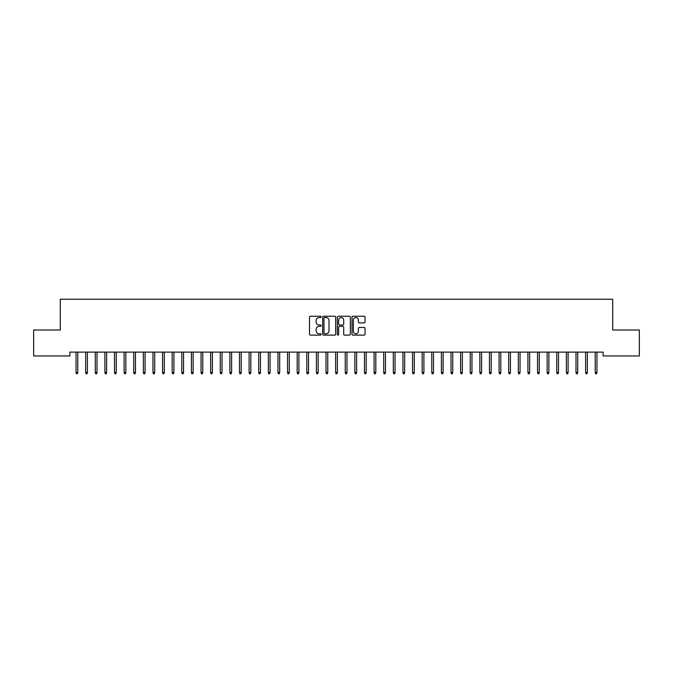 <?xml version="1.0" encoding="UTF-8"?>
<svg xmlns="http://www.w3.org/2000/svg" width="673" height="673" viewBox="0 0 673 673"><rect width="100%" height="100%" fill="white"/><g stroke="black" fill="none" stroke-linecap="round" stroke-linejoin="round"><path stroke-width="1.01" d="M321.114 316.899A0.665 0.665 0 0 0 320.457 316.234L310.43 316.234A0.942 0.942 0 0 0 309.487 317.185L309.487 334.17A0.942 0.942 0 0 0 310.43 335.112L320.457 335.112A0.665 0.665 0 0 0 321.114 334.447A0.665 0.665 0 0 0 320.457 333.791L319.162 333.791A3.02 3.02 0 0 1 316.142 330.771L316.142 329.358A3.02 3.02 0 0 1 319.162 326.338L320.457 326.338A0.665 0.665 0 0 0 321.114 325.673A0.665 0.665 0 0 0 320.457 325.017L319.162 325.017A3.02 3.02 0 0 1 316.142 321.997L316.142 320.575A3.02 3.02 0 0 1 319.162 317.555L320.457 317.555A0.665 0.665 0 0 0 321.114 316.899M364.076 322.889A0.942 0.942 0 0 0 365.027 321.946L365.027 317.185A0.942 0.942 0 0 0 364.076 316.234L352.946 316.234A0.942 0.942 0 0 0 352.004 317.185L352.004 334.17A0.942 0.942 0 0 0 352.946 335.112L364.076 335.112A0.942 0.942 0 0 0 365.027 334.17L365.027 328.407A0.942 0.942 0 0 0 364.076 327.465L359.315 327.465A0.942 0.942 0 0 0 358.373 328.407L358.373 331.267A2.524 2.524 0 0 1 355.849 333.791A2.524 2.524 0 0 1 353.325 331.267L353.325 320.079A2.524 2.524 0 0 1 355.849 317.555A2.524 2.524 0 0 1 358.373 320.079L358.373 321.946A0.942 0.942 0 0 0 359.315 322.889L364.076 322.889M603.101 352.114L69.899 352.114L69.899 355.958L33.65 355.958L33.65 329.997L60.284 329.997L60.284 299.233L612.716 299.233L612.716 329.997L639.35 329.997L639.35 355.958L603.101 355.958L603.101 352.114M335.676 317.185A0.942 0.942 0 0 0 334.733 316.234L323.595 316.234A0.942 0.942 0 0 0 322.653 317.185L322.653 334.17A0.942 0.942 0 0 0 323.595 335.112L334.733 335.112A0.942 0.942 0 0 0 335.676 334.17L335.676 317.185M338.267 316.234L349.405 316.234A0.942 0.942 0 0 1 350.347 317.185L350.347 334.17A0.942 0.942 0 0 1 349.405 335.112L344.643 335.112A0.942 0.942 0 0 1 343.693 334.17L343.693 327.28A0.942 0.942 0 0 0 342.75 326.338L339.587 326.338A0.942 0.942 0 0 0 338.645 327.28L338.645 334.447A0.665 0.665 0 0 1 337.989 335.112A0.665 0.665 0 0 1 337.324 334.447L337.324 317.185A0.942 0.942 0 0 1 338.267 316.234M324.63 317.555A0.665 0.665 0 0 0 323.974 318.22L323.974 333.127A0.665 0.665 0 0 0 324.63 333.791L326.001 333.791A3.02 3.02 0 0 0 329.021 330.771L329.021 320.575A3.02 3.02 0 0 0 326.001 317.555L324.63 317.555M343.693 320.129A2.524 2.524 0 0 0 341.169 317.606A2.524 2.524 0 0 0 338.645 320.129L338.645 324.066A0.942 0.942 0 0 0 339.587 325.017L342.75 325.017A0.942 0.942 0 0 0 343.693 324.066L343.693 320.129M77.782 372.514L77.395 373.767L76.436 373.767L76.049 372.514L77.782 372.514L77.782 352.114M76.049 372.514L76.049 352.114M87.397 372.514L87.01 373.767L86.051 373.767L85.664 372.514L87.397 372.514L87.397 352.114M85.664 372.514L85.664 352.114M97.005 372.514L96.626 373.767L95.659 373.767L95.28 372.514L97.005 372.514L97.005 352.114M95.28 372.514L95.28 352.114M106.62 372.514L106.241 373.767L105.274 373.767L104.895 372.514L106.62 372.514L106.62 352.114M104.895 372.514L104.895 352.114M116.236 372.514L115.849 373.767L114.89 373.767L114.503 372.514L116.236 372.514L116.236 352.114M114.503 372.514L114.503 352.114M125.851 372.514L125.464 373.767L124.505 373.767L124.118 372.514L125.851 372.514L125.851 352.114M124.118 372.514L124.118 352.114M135.466 372.514L135.08 373.767L134.12 373.767L133.734 372.514L135.466 372.514L135.466 352.114M133.734 372.514L133.734 352.114M145.082 372.514L144.695 373.767L143.736 373.767L143.349 372.514L145.082 372.514L145.082 352.114M143.349 372.514L143.349 352.114M154.697 372.514L154.31 373.767L153.351 373.767L152.964 372.514L154.697 372.514L154.697 352.114M152.964 372.514L152.964 352.114M164.305 372.514L163.926 373.767L162.959 373.767L162.58 372.514L164.305 372.514L164.305 352.114M162.58 372.514L162.58 352.114M173.92 372.514L173.541 373.767L172.574 373.767L172.195 372.514L173.92 372.514L173.92 352.114M172.195 372.514L172.195 352.114M183.536 372.514L183.149 373.767L182.19 373.767L181.803 372.514L183.536 372.514L183.536 352.114M181.803 372.514L181.803 352.114M193.151 372.514L192.764 373.767L191.805 373.767L191.418 372.514L193.151 372.514L193.151 352.114M191.418 372.514L191.418 352.114M202.766 372.514L202.38 373.767L201.42 373.767L201.034 372.514L202.766 372.514L202.766 352.114M201.034 372.514L201.034 352.114M212.382 372.514L211.995 373.767L211.036 373.767L210.649 372.514L212.382 372.514L212.382 352.114M210.649 372.514L210.649 352.114M221.997 372.514L221.61 373.767L220.651 373.767L220.264 372.514L221.997 372.514L221.997 352.114M220.264 372.514L220.264 352.114M231.605 372.514L231.226 373.767L230.259 373.767L229.88 372.514L231.605 372.514L231.605 352.114M229.88 372.514L229.88 352.114M241.22 372.514L240.841 373.767L239.874 373.767L239.495 372.514L241.22 372.514L241.22 352.114M239.495 372.514L239.495 352.114M250.836 372.514L250.449 373.767L249.49 373.767L249.103 372.514L250.836 372.514L250.836 352.114M249.103 372.514L249.103 352.114M260.451 372.514L260.064 373.767L259.105 373.767L258.718 372.514L260.451 372.514L260.451 352.114M258.718 372.514L258.718 352.114M270.066 372.514L269.68 373.767L268.72 373.767L268.334 372.514L270.066 372.514L270.066 352.114M268.334 372.514L268.334 352.114M279.682 372.514L279.295 373.767L278.336 373.767L277.949 372.514L279.682 372.514L279.682 352.114M277.949 372.514L277.949 352.114M289.297 372.514L288.91 373.767L287.951 373.767L287.564 372.514L289.297 372.514L289.297 352.114M287.564 372.514L287.564 352.114M298.905 372.514L298.526 373.767L297.559 373.767L297.18 372.514L298.905 372.514L298.905 352.114M297.18 372.514L297.18 352.114M308.52 372.514L308.141 373.767L307.174 373.767L306.795 372.514L308.52 372.514L308.52 352.114M306.795 372.514L306.795 352.114M318.136 372.514L317.749 373.767L316.79 373.767L316.403 372.514L318.136 372.514L318.136 352.114M316.403 372.514L316.403 352.114M327.751 372.514L327.364 373.767L326.405 373.767L326.018 372.514L327.751 372.514L327.751 352.114M326.018 372.514L326.018 352.114M337.366 372.514L336.98 373.767L336.02 373.767L335.634 372.514L337.366 372.514L337.366 352.114M335.634 372.514L335.634 352.114M346.982 372.514L346.595 373.767L345.636 373.767L345.249 372.514L346.982 372.514L346.982 352.114M345.249 372.514L345.249 352.114M356.597 372.514L356.21 373.767L355.251 373.767L354.864 372.514L356.597 372.514L356.597 352.114M354.864 372.514L354.864 352.114M366.205 372.514L365.826 373.767L364.859 373.767L364.48 372.514L366.205 372.514L366.205 352.114M364.48 372.514L364.48 352.114M375.82 372.514L375.441 373.767L374.474 373.767L374.095 372.514L375.82 372.514L375.82 352.114M374.095 372.514L374.095 352.114M385.436 372.514L385.049 373.767L384.09 373.767L383.703 372.514L385.436 372.514L385.436 352.114M383.703 372.514L383.703 352.114M395.051 372.514L394.664 373.767L393.705 373.767L393.318 372.514L395.051 372.514L395.051 352.114M393.318 372.514L393.318 352.114M404.666 372.514L404.28 373.767L403.32 373.767L402.934 372.514L404.666 372.514L404.666 352.114M402.934 372.514L402.934 352.114M414.282 372.514L413.895 373.767L412.936 373.767L412.549 372.514L414.282 372.514L414.282 352.114M412.549 372.514L412.549 352.114M423.897 372.514L423.51 373.767L422.551 373.767L422.164 372.514L423.897 372.514L423.897 352.114M422.164 372.514L422.164 352.114M433.505 372.514L433.126 373.767L432.159 373.767L431.78 372.514L433.505 372.514L433.505 352.114M431.78 372.514L431.78 352.114M443.12 372.514L442.741 373.767L441.774 373.767L441.395 372.514L443.12 372.514L443.12 352.114M441.395 372.514L441.395 352.114M452.736 372.514L452.349 373.767L451.39 373.767L451.003 372.514L452.736 372.514L452.736 352.114M451.003 372.514L451.003 352.114M462.351 372.514L461.964 373.767L461.005 373.767L460.618 372.514L462.351 372.514L462.351 352.114M460.618 372.514L460.618 352.114M471.966 372.514L471.58 373.767L470.62 373.767L470.234 372.514L471.966 372.514L471.966 352.114M470.234 372.514L470.234 352.114M481.582 372.514L481.195 373.767L480.236 373.767L479.849 372.514L481.582 372.514L481.582 352.114M479.849 372.514L479.849 352.114M491.197 372.514L490.81 373.767L489.851 373.767L489.464 372.514L491.197 372.514L491.197 352.114M489.464 372.514L489.464 352.114M500.805 372.514L500.426 373.767L499.459 373.767L499.08 372.514L500.805 372.514L500.805 352.114M499.08 372.514L499.08 352.114M510.42 372.514L510.041 373.767L509.074 373.767L508.695 372.514L510.42 372.514L510.42 352.114M508.695 372.514L508.695 352.114M520.036 372.514L519.649 373.767L518.69 373.767L518.303 372.514L520.036 372.514L520.036 352.114M518.303 372.514L518.303 352.114M529.651 372.514L529.264 373.767L528.305 373.767L527.918 372.514L529.651 372.514L529.651 352.114M527.918 372.514L527.918 352.114M539.266 372.514L538.88 373.767L537.92 373.767L537.534 372.514L539.266 372.514L539.266 352.114M537.534 372.514L537.534 352.114M548.882 372.514L548.495 373.767L547.536 373.767L547.149 372.514L548.882 372.514L548.882 352.114M547.149 372.514L547.149 352.114M558.497 372.514L558.11 373.767L557.151 373.767L556.764 372.514L558.497 372.514L558.497 352.114M556.764 372.514L556.764 352.114M568.105 372.514L567.726 373.767L566.759 373.767L566.38 372.514L568.105 372.514L568.105 352.114M566.38 372.514L566.38 352.114M577.72 372.514L577.341 373.767L576.374 373.767L575.995 372.514L577.72 372.514L577.72 352.114M575.995 372.514L575.995 352.114M587.336 372.514L586.949 373.767L585.99 373.767L585.603 372.514L587.336 372.514L587.336 352.114M585.603 372.514L585.603 352.114M596.951 372.514L596.564 373.767L595.605 373.767L595.218 372.514L596.951 372.514L596.951 352.114M595.218 372.514L595.218 352.114"/></g></svg>
